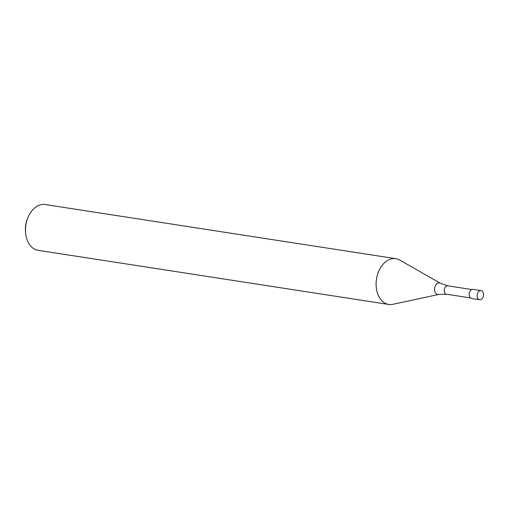 <?xml version="1.0" encoding="UTF-8"?>
<svg xmlns="http://www.w3.org/2000/svg" width="509" height="509" viewBox="0 0 509 509"><rect width="100%" height="100%" fill="white"/><g stroke="black" fill="none" stroke-linecap="round" stroke-linejoin="round"><path stroke-width="0.76" d="M399.832 260.118A23.159 15.97 98.8 0 0 395.805 258.674A23.159 15.97 98.8 0 0 384.658 262.619A23.159 15.97 98.8 0 0 376.66 290.054A23.159 15.97 98.8 0 0 392.884 304.312L438.771 294.431A5.822 4.015 98.8 0 1 434.692 290.849A5.822 4.015 98.8 0 1 436.709 283.952A5.822 4.015 98.8 0 1 440.489 283.309L399.718 260.048A23.159 15.97 98.8 0 0 384.658 262.619A23.159 15.97 98.8 0 0 376.246 287.235A23.159 15.97 98.8 0 0 388.742 304.452A23.159 15.97 98.8 0 0 393.012 304.287M395.805 258.674L45.186 204.548A23.159 15.97 98.8 0 0 34.039 208.499A23.159 15.97 98.8 0 0 27.702 218.132A23.159 15.97 98.8 0 0 25.545 232.104A23.159 15.97 98.8 0 0 38.118 250.326L388.742 304.452M27.702 218.132L27.174 219.481A18.528 12.776 98.8 0 0 25.45 230.66L25.545 232.104M481.05 290.575L473.096 289.354A4.632 3.194 98.8 0 0 470.863 290.143A4.632 3.194 98.8 0 0 469.183 295.061A4.632 3.194 98.8 0 0 471.684 298.503L479.637 299.731A4.632 3.194 98.8 0 0 481.87 298.942A4.632 3.194 98.8 0 0 483.55 294.017A4.632 3.194 98.8 0 0 481.05 290.575A4.632 3.194 98.8 0 0 478.823 291.371A4.632 3.194 98.8 0 0 477.137 296.289A4.632 3.194 98.8 0 0 479.637 299.731M440.489 283.309L447.844 285.842A4.244 2.927 98.8 0 0 445.801 286.567A4.244 2.927 98.8 0 0 444.255 291.078A4.244 2.927 98.8 0 0 446.546 294.234L438.771 294.431M470.481 297.93L446.546 294.234M471.773 289.538L447.844 285.842"/></g></svg>
